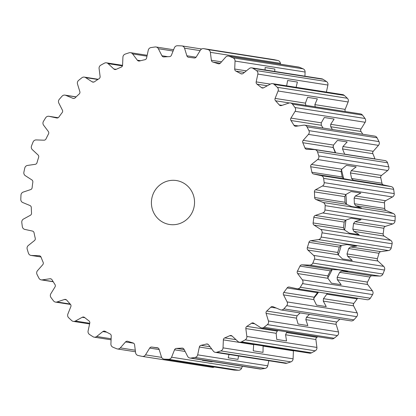 <?xml version="1.0" encoding="UTF-8"?>
<svg xmlns="http://www.w3.org/2000/svg" width="416" height="416" viewBox="0 0 416 416"><rect width="100%" height="100%" fill="white"/><g stroke="black" fill="none" stroke-linecap="round" stroke-linejoin="round"><path stroke-width="0.62" d="M332.977 146.754A139.24 134.987 98.9 0 1 335.686 152.864A139.24 134.987 98.9 0 0 332.977 146.754M341.422 169.614A139.24 134.987 98.9 0 1 343.574 178.636A139.24 134.987 98.9 0 0 341.422 169.614M345.894 194.49A139.24 134.987 98.9 0 1 346.429 204.303A139.24 134.987 98.9 0 0 345.894 194.49M345.878 220.09A139.24 134.987 98.9 0 1 344.635 230.022A139.24 134.987 98.9 0 0 345.878 220.09M341.276 245.43A139.24 134.987 98.9 0 1 338.307 254.894A139.24 134.987 98.9 0 0 341.276 245.43M332.192 269.584A139.24 134.987 98.9 0 1 327.756 278.023A139.24 134.987 98.9 0 0 332.192 269.584M318.583 292.126A139.24 134.987 98.9 0 1 313.638 298.433A139.24 134.987 98.9 0 0 318.583 292.126M203.668 48.641A3.333 3.234 98.9 0 1 203.809 48.667A156.92 152.126 98.9 0 1 205.852 49.098A156.92 152.126 98.9 0 1 207.886 49.556A3.333 3.234 98.9 0 1 210.356 52.338L211.37 60.247A2.226 2.158 -81.1 0 0 212.898 62.072A146.078 141.617 98.9 0 1 215.524 62.868A146.078 141.617 98.9 0 1 218.135 63.716A2.226 2.158 -81.1 0 0 220.412 63.092L225.649 57.148A3.333 3.234 98.9 0 1 229.226 56.269A156.92 152.126 98.9 0 1 231.166 57.06A156.92 152.126 98.9 0 1 233.09 57.876A3.333 3.234 98.9 0 1 235.045 61.058L234.712 69.04A2.226 2.158 -81.1 0 0 235.908 71.115A146.078 141.617 98.9 0 1 238.352 72.374A146.078 141.617 98.9 0 1 240.776 73.674A2.226 2.158 -81.1 0 0 243.121 73.466L249.267 68.541A3.333 3.234 98.9 0 1 252.938 68.312A156.92 152.126 98.9 0 1 254.712 69.436A156.92 152.126 98.9 0 1 256.464 70.585A3.333 3.234 98.9 0 1 257.847 74.079L256.173 81.89A2.226 2.158 -81.1 0 0 257 84.152A146.078 141.617 98.9 0 1 259.194 85.826A146.078 141.617 98.9 0 1 261.357 87.547A2.226 2.158 -81.1 0 0 263.697 87.755L270.572 84.001A3.333 3.234 98.9 0 1 274.222 84.432A156.92 152.126 98.9 0 1 275.772 85.857A156.92 152.126 98.9 0 1 277.3 87.308A3.333 3.234 98.9 0 1 278.075 91L275.111 98.405A2.226 2.158 -81.1 0 0 275.543 100.786A146.078 141.617 98.9 0 1 277.415 102.83A146.078 141.617 98.9 0 1 279.25 104.915A2.226 2.158 -81.1 0 0 281.518 105.539L288.912 103.064A3.333 3.234 98.9 0 1 292.422 104.14A156.92 152.126 98.9 0 1 293.706 105.825A156.92 152.126 98.9 0 1 294.97 107.526A3.333 3.234 98.9 0 1 295.105 111.311L290.945 118.087A2.226 2.158 -81.1 0 0 290.966 120.51A146.078 141.617 98.9 0 1 292.464 122.86A146.078 141.617 98.9 0 1 293.92 125.242A2.226 2.158 -81.1 0 0 296.041 126.266L303.727 125.148A3.333 3.234 98.9 0 1 306.998 126.838A156.92 152.126 98.9 0 1 307.98 128.731A156.92 152.126 98.9 0 1 308.932 130.634A3.333 3.234 98.9 0 1 308.428 134.389L303.191 140.332A2.226 2.158 -81.1 0 0 302.806 142.724A146.078 141.617 98.9 0 1 303.883 145.314A146.078 141.617 98.9 0 1 304.907 147.924A2.226 2.158 -81.1 0 0 306.826 149.313L314.569 149.583A3.333 3.234 98.9 0 1 317.502 151.835A156.92 152.126 98.9 0 1 318.146 153.873A156.92 152.126 98.9 0 1 318.76 155.927A3.333 3.234 98.9 0 1 317.632 159.541L311.485 164.466A2.226 2.158 -81.1 0 0 310.7 166.759A146.078 141.617 98.9 0 1 311.324 169.504A146.078 141.617 98.9 0 1 311.891 172.26A2.226 2.158 -81.1 0 0 313.539 173.976L321.11 175.625A3.333 3.234 98.9 0 1 323.612 178.37A156.92 152.126 98.9 0 1 323.903 180.502A156.92 152.126 98.9 0 1 324.163 182.634A3.333 3.234 98.9 0 1 322.442 185.999L315.567 189.753A2.226 2.158 -81.1 0 0 314.413 191.875A146.078 141.617 98.9 0 1 314.558 194.693A146.078 141.617 98.9 0 1 314.652 197.517A2.226 2.158 -81.1 0 0 315.988 199.503L323.149 202.483A3.333 3.234 98.9 0 1 325.146 205.644A156.92 152.126 98.9 0 1 325.073 207.792A156.92 152.126 98.9 0 1 324.969 209.945A3.333 3.234 98.9 0 1 322.712 212.956L315.318 215.431A2.226 2.158 -81.1 0 0 313.825 217.318A146.078 141.617 98.9 0 1 313.492 220.126A146.078 141.617 98.9 0 1 313.113 222.929A2.226 2.158 -81.1 0 0 314.085 225.124L320.627 229.346A3.333 3.234 98.9 0 1 322.057 232.82A156.92 152.126 98.9 0 1 321.62 234.926A156.92 152.126 98.9 0 1 321.157 237.032A3.333 3.234 98.9 0 1 318.432 239.595L310.747 240.718A2.226 2.158 -81.1 0 0 308.958 242.31A146.078 141.617 98.9 0 1 308.157 245.024A146.078 141.617 98.9 0 1 307.31 247.718A2.226 2.158 -81.1 0 0 307.897 250.058L313.617 255.393A3.333 3.234 98.9 0 1 314.439 259.074A156.92 152.126 98.9 0 1 313.654 261.076A156.92 152.126 98.9 0 1 312.842 263.068A3.333 3.234 98.9 0 1 309.728 265.112L301.985 264.841A2.226 2.158 -81.1 0 0 299.957 266.094A146.078 141.617 98.9 0 1 298.719 268.627A146.078 141.617 98.9 0 1 297.43 271.133A2.226 2.158 -81.1 0 0 297.612 273.546L302.333 279.833A3.333 3.234 98.9 0 1 302.52 283.613A156.92 152.126 98.9 0 1 301.413 285.444A156.92 152.126 98.9 0 1 300.279 287.264A3.333 3.234 98.9 0 1 296.873 288.725L289.302 287.071A2.226 2.158 -81.1 0 0 287.102 287.945A146.078 141.617 98.9 0 1 285.454 290.222A146.078 141.617 98.9 0 1 283.764 292.464A2.226 2.158 -81.1 0 0 283.535 294.876L287.123 301.922A3.333 3.234 98.9 0 1 286.666 305.682A156.92 152.126 98.9 0 1 285.267 307.294A156.92 152.126 98.9 0 1 283.847 308.885A3.333 3.234 98.9 0 1 280.254 309.717L273.088 306.732A2.226 2.158 -81.1 0 0 270.774 307.2A146.078 141.617 98.9 0 1 268.772 309.15A146.078 141.617 98.9 0 1 266.734 311.059A2.226 2.158 -81.1 0 0 266.105 313.404L268.44 320.996A3.333 3.234 98.9 0 1 267.358 324.62A156.92 152.126 98.9 0 1 265.71 325.962A156.92 152.126 98.9 0 1 264.046 327.278A3.333 3.234 98.9 0 1 260.374 327.454L253.833 323.232A2.226 2.158 -81.1 0 0 251.477 323.279A146.078 141.617 98.9 0 1 249.179 324.844A146.078 141.617 98.9 0 1 246.854 326.362A2.226 2.158 -81.1 0 0 245.84 328.557L246.854 336.466A3.333 3.234 98.9 0 1 245.185 339.851A156.92 152.126 98.9 0 1 243.339 340.876A156.92 152.126 98.9 0 1 241.478 341.874A3.333 3.234 98.9 0 1 237.838 341.396L232.118 336.055A2.226 2.158 -81.1 0 0 229.798 335.686A146.078 141.617 98.9 0 1 227.276 336.814A146.078 141.617 98.9 0 1 224.728 337.896A2.226 2.158 -81.1 0 0 223.361 339.882L223.028 347.864A3.333 3.234 98.9 0 1 220.813 350.906A156.92 152.126 98.9 0 1 218.826 351.588A156.92 152.126 98.9 0 1 216.83 352.243A3.333 3.234 98.9 0 1 213.33 351.114L208.608 344.828A2.226 2.158 -81.1 0 0 206.388 344.042A146.078 141.617 98.9 0 1 203.715 344.708A146.078 141.617 98.9 0 1 201.032 345.322A2.226 2.158 -81.1 0 0 199.352 347.038L197.678 354.848A3.333 3.234 98.9 0 1 194.99 357.453A156.92 152.126 98.9 0 1 192.92 357.77A156.92 152.126 98.9 0 1 190.845 358.056A3.333 3.234 98.9 0 1 187.595 356.32L184.012 349.274A2.226 2.158 -81.1 0 0 181.964 348.104A146.078 141.617 98.9 0 1 179.223 348.28A146.078 141.617 98.9 0 1 176.483 348.405A2.226 2.158 -81.1 0 0 174.543 349.799L171.579 357.204A3.333 3.234 98.9 0 1 168.496 359.294A156.92 152.126 98.9 0 1 166.41 359.232A156.92 152.126 98.9 0 1 164.32 359.148A3.333 3.234 98.9 0 1 161.418 356.85L159.084 349.258A2.226 2.158 -81.1 0 0 157.269 347.74A146.078 141.617 98.9 0 1 154.544 347.428A146.078 141.617 98.9 0 1 151.83 347.058A2.226 2.158 -81.1 0 0 149.687 348.083L145.522 354.858A3.333 3.234 98.9 0 1 142.137 356.366A156.92 152.126 98.9 0 1 140.098 355.935A156.92 152.126 98.9 0 1 138.06 355.477A3.333 3.234 98.9 0 1 135.595 352.695L134.576 344.786A2.226 2.158 -81.1 0 0 133.047 342.961A146.078 141.617 98.9 0 1 130.421 342.165A146.078 141.617 98.9 0 1 127.816 341.318A2.226 2.158 -81.1 0 0 125.538 341.947L120.302 347.885A3.333 3.234 98.9 0 1 116.719 348.769A156.92 152.126 98.9 0 1 114.785 347.979A156.92 152.126 98.9 0 1 112.861 347.162A3.333 3.234 98.9 0 1 110.906 343.975L111.238 335.993A2.226 2.158 -81.1 0 0 110.042 333.918A146.078 141.617 98.9 0 1 107.593 332.665A146.078 141.617 98.9 0 1 105.175 331.36A2.226 2.158 -81.1 0 0 102.83 331.573L96.678 336.497A3.333 3.234 98.9 0 1 93.007 336.726A156.92 152.126 98.9 0 1 91.239 335.598A156.92 152.126 98.9 0 1 89.482 334.448A3.333 3.234 98.9 0 1 88.098 330.954L89.773 323.144A2.226 2.158 -81.1 0 0 88.946 320.882A146.078 141.617 98.9 0 1 86.752 319.207A146.078 141.617 98.9 0 1 84.594 317.486A2.226 2.158 -81.1 0 0 82.248 317.278L75.374 321.038A3.333 3.234 98.9 0 1 71.729 320.606A156.92 152.126 98.9 0 1 70.179 319.176A156.92 152.126 98.9 0 1 68.645 317.73A3.333 3.234 98.9 0 1 67.876 314.033L70.84 306.628A2.226 2.158 -81.1 0 0 70.403 304.252A146.078 141.617 98.9 0 1 68.531 302.203A146.078 141.617 98.9 0 1 66.695 300.123A2.226 2.158 -81.1 0 0 64.428 299.494L57.039 301.974A3.333 3.234 98.9 0 1 53.524 300.898A156.92 152.126 98.9 0 1 52.239 299.213A156.92 152.126 98.9 0 1 50.981 297.508A3.333 3.234 98.9 0 1 50.84 293.727L55.006 286.952A2.226 2.158 -81.1 0 0 54.98 284.523A146.078 141.617 98.9 0 1 53.482 282.173A146.078 141.617 98.9 0 1 52.031 279.791A2.226 2.158 -81.1 0 0 49.91 278.767L42.219 279.89A3.333 3.234 98.9 0 1 38.948 278.2A156.92 152.126 98.9 0 1 37.97 276.307A156.92 152.126 98.9 0 1 37.019 274.399A3.333 3.234 98.9 0 1 37.518 270.644L42.754 264.706A2.226 2.158 -81.1 0 0 43.139 262.309A146.078 141.617 98.9 0 1 42.063 259.724A146.078 141.617 98.9 0 1 41.038 257.114A2.226 2.158 -81.1 0 0 39.125 255.72L31.377 255.455A3.333 3.234 98.9 0 1 28.444 253.198A156.92 152.126 98.9 0 1 27.804 251.16A156.92 152.126 98.9 0 1 27.186 249.111A3.333 3.234 98.9 0 1 28.314 245.497L34.466 240.573A2.226 2.158 -81.1 0 0 35.246 238.28A146.078 141.617 98.9 0 1 34.627 235.534A146.078 141.617 98.9 0 1 34.055 232.773A2.226 2.158 -81.1 0 0 32.406 231.062L24.835 229.408A3.333 3.234 98.9 0 1 22.334 226.663A156.92 152.126 98.9 0 1 22.048 224.536A156.92 152.126 98.9 0 1 21.788 222.404A3.333 3.234 98.9 0 1 23.504 219.04L30.378 215.28A2.226 2.158 -81.1 0 0 31.538 213.158A146.078 141.617 98.9 0 1 31.387 210.34A146.078 141.617 98.9 0 1 31.294 207.516A2.226 2.158 -81.1 0 0 29.962 205.53L22.797 202.55A3.333 3.234 98.9 0 1 20.8 199.394A156.92 152.126 98.9 0 1 20.878 197.241A156.92 152.126 98.9 0 1 20.982 195.094A3.333 3.234 98.9 0 1 23.234 192.083L30.628 189.602A2.226 2.158 -81.1 0 0 32.126 187.715A146.078 141.617 98.9 0 1 32.453 184.907A146.078 141.617 98.9 0 1 32.838 182.109A2.226 2.158 -81.1 0 0 31.86 179.91L25.319 175.687A3.333 3.234 98.9 0 1 23.889 172.214A156.92 152.126 98.9 0 1 24.326 170.108A156.92 152.126 98.9 0 1 24.794 168.007A3.333 3.234 98.9 0 1 27.518 165.438L35.204 164.32A2.226 2.158 -81.1 0 0 36.993 162.724A146.078 141.617 98.9 0 1 37.788 160.014A146.078 141.617 98.9 0 1 38.636 157.321A2.226 2.158 -81.1 0 0 38.048 154.976L32.328 149.64A3.333 3.234 98.9 0 1 31.507 145.959A156.92 152.126 98.9 0 1 32.292 143.957A156.92 152.126 98.9 0 1 33.103 141.97A3.333 3.234 98.9 0 1 36.218 139.927L43.966 140.192A2.226 2.158 -81.1 0 0 45.989 138.939A146.078 141.617 98.9 0 1 47.232 136.412A146.078 141.617 98.9 0 1 48.521 133.905A2.226 2.158 -81.1 0 0 48.334 131.487L43.612 125.2A3.333 3.234 98.9 0 1 43.425 121.425A156.92 152.126 98.9 0 1 44.538 119.59A156.92 152.126 98.9 0 1 45.672 117.77A3.333 3.234 98.9 0 1 49.072 116.314L56.644 117.962A2.226 2.158 -81.1 0 0 58.848 117.088A146.078 141.617 98.9 0 1 60.497 114.816A146.078 141.617 98.9 0 1 62.182 112.575A2.226 2.158 -81.1 0 0 62.41 110.157L58.828 103.111A3.333 3.234 98.9 0 1 59.28 99.351A156.92 152.126 98.9 0 1 60.679 97.739A156.92 152.126 98.9 0 1 62.104 96.148A3.333 3.234 98.9 0 1 65.697 95.316L72.857 98.301A2.226 2.158 -81.1 0 0 75.171 97.833A146.078 141.617 98.9 0 1 77.173 95.883A146.078 141.617 98.9 0 1 79.217 93.974A2.226 2.158 -81.1 0 0 79.846 91.634L77.511 84.042A3.333 3.234 98.9 0 1 78.588 80.413A156.92 152.126 98.9 0 1 80.236 79.076A156.92 152.126 98.9 0 1 81.9 77.761A3.333 3.234 98.9 0 1 85.576 77.584L92.118 81.806A2.226 2.158 -81.1 0 0 94.468 81.76A146.078 141.617 98.9 0 1 96.767 80.194A146.078 141.617 98.9 0 1 99.091 78.676A2.226 2.158 -81.1 0 0 100.105 76.476L99.091 68.572A3.333 3.234 98.9 0 1 100.766 65.182A156.92 152.126 98.9 0 1 102.612 64.158A156.92 152.126 98.9 0 1 104.468 63.159A3.333 3.234 98.9 0 1 108.113 63.643L113.828 68.978A2.226 2.158 -81.1 0 0 116.152 69.352A146.078 141.617 98.9 0 1 118.674 68.219A146.078 141.617 98.9 0 1 121.217 67.137A2.226 2.158 -81.1 0 0 122.585 65.151L122.918 57.169A3.333 3.234 98.9 0 1 125.133 54.127A156.92 152.126 98.9 0 1 127.124 53.446A156.92 152.126 98.9 0 1 129.121 52.796A3.333 3.234 98.9 0 1 132.616 53.919L137.342 60.206A2.226 2.158 -81.1 0 0 139.558 60.991A146.078 141.617 98.9 0 1 142.23 60.325A146.078 141.617 98.9 0 1 144.914 59.712A2.226 2.158 -81.1 0 0 146.593 58.001L148.268 50.185A3.333 3.234 98.9 0 1 150.961 47.58A156.92 152.126 98.9 0 1 153.031 47.268A156.92 152.126 98.9 0 1 155.1 46.977A3.333 3.234 98.9 0 1 158.35 48.714L161.933 55.76A2.226 2.158 -81.1 0 0 163.982 56.93A146.078 141.617 98.9 0 1 166.722 56.753A146.078 141.617 98.9 0 1 169.463 56.628A2.226 2.158 -81.1 0 0 171.402 55.24L174.366 47.83A3.333 3.234 98.9 0 1 177.45 45.744A156.92 152.126 98.9 0 1 179.54 45.802A156.92 152.126 98.9 0 1 181.626 45.89A3.333 3.234 98.9 0 1 184.527 48.183L186.862 55.775A2.226 2.158 -81.1 0 0 188.682 57.294A146.078 141.617 98.9 0 1 191.402 57.611A146.078 141.617 98.9 0 1 194.121 57.98A2.226 2.158 -81.1 0 0 196.264 56.95L200.424 50.175A3.333 3.234 98.9 0 1 203.668 48.641L273.723 59.608A3.333 3.234 98.9 0 1 273.863 59.634A156.92 152.126 98.9 0 1 275.902 60.065A156.92 152.126 98.9 0 1 277.94 60.523A3.333 3.234 98.9 0 1 280.405 63.305L280.524 64.215M228.55 56.082L298.6 67.044A3.333 3.234 98.9 0 1 299.281 67.231A156.92 152.126 98.9 0 1 301.215 68.021A156.92 152.126 98.9 0 1 303.139 68.838A3.333 3.234 98.9 0 1 305.094 72.025L304.923 76.19M251.753 67.865L321.807 78.832A3.333 3.234 98.9 0 1 322.993 79.274A156.92 152.126 98.9 0 1 324.761 80.402A156.92 152.126 98.9 0 1 326.518 81.552A3.333 3.234 98.9 0 1 327.902 85.046L326.394 92.066M272.584 83.647L342.633 94.609A3.333 3.234 98.9 0 1 344.271 95.394A156.92 152.126 98.9 0 1 345.821 96.824A156.92 152.126 98.9 0 1 347.355 98.27A3.333 3.234 98.9 0 1 348.124 101.967L345.16 109.372A2.226 2.158 -81.1 0 0 345.426 111.55M290.399 102.934L360.454 113.901A3.333 3.234 98.9 0 1 362.476 115.102A156.92 152.126 98.9 0 1 363.761 116.787A156.92 152.126 98.9 0 1 365.019 118.492A3.333 3.234 98.9 0 1 365.16 122.273L360.994 129.048A2.226 2.158 -81.1 0 0 361.02 131.477A146.078 141.617 98.9 0 1 362.518 133.827A146.078 141.617 98.9 0 1 362.778 134.248M304.668 125.148L374.717 136.115A3.333 3.234 98.9 0 1 377.052 137.8A156.92 152.126 98.9 0 1 378.03 139.693A156.92 152.126 98.9 0 1 378.981 141.601A3.333 3.234 98.9 0 1 378.482 145.356L373.246 151.294A2.226 2.158 -81.1 0 0 372.861 153.691A146.078 141.617 98.9 0 1 373.937 156.276A146.078 141.617 98.9 0 1 374.962 158.886A2.226 2.158 -81.1 0 0 375.019 159.021M314.948 149.62L384.998 160.581A3.333 3.234 98.9 0 1 387.556 162.802A156.92 152.126 98.9 0 1 388.196 164.84A156.92 152.126 98.9 0 1 388.814 166.889A3.333 3.234 98.9 0 1 387.686 170.503L381.534 175.427A2.226 2.158 -81.1 0 0 380.754 177.72A146.078 141.617 98.9 0 1 381.373 180.466A146.078 141.617 98.9 0 1 381.945 183.227A2.226 2.158 -81.1 0 0 383.594 184.938L391.165 186.592A3.333 3.234 98.9 0 1 393.666 189.337A156.92 152.126 98.9 0 1 393.952 191.464A156.92 152.126 98.9 0 1 394.212 193.596A3.333 3.234 98.9 0 1 392.496 196.96L385.622 200.72A2.226 2.158 -81.1 0 0 384.462 202.842A146.078 141.617 98.9 0 1 384.613 205.66A146.078 141.617 98.9 0 1 384.706 208.484A2.226 2.158 -81.1 0 0 386.038 210.47L393.203 213.45A3.333 3.234 98.9 0 1 395.2 216.606A156.92 152.126 98.9 0 1 395.122 218.759A156.92 152.126 98.9 0 1 395.018 220.906A3.333 3.234 98.9 0 1 392.766 223.917L385.372 226.398A2.226 2.158 -81.1 0 0 383.874 228.285A146.078 141.617 98.9 0 1 383.547 231.093A146.078 141.617 98.9 0 1 383.162 233.891A2.226 2.158 -81.1 0 0 384.14 236.09L390.681 240.313A3.333 3.234 98.9 0 1 392.111 243.786A156.92 152.126 98.9 0 1 391.674 245.892A156.92 152.126 98.9 0 1 391.206 247.993A3.333 3.234 98.9 0 1 388.482 250.562L380.796 251.68A2.226 2.158 -81.1 0 0 379.007 253.276A146.078 141.617 98.9 0 1 378.212 255.986A146.078 141.617 98.9 0 1 377.364 258.679A2.226 2.158 -81.1 0 0 377.952 261.024L383.672 266.36A3.333 3.234 98.9 0 1 384.493 270.041A156.92 152.126 98.9 0 1 383.708 272.043A156.92 152.126 98.9 0 1 382.897 274.03A3.333 3.234 98.9 0 1 379.782 276.073L372.034 275.808A2.226 2.158 -81.1 0 0 370.011 277.061A146.078 141.617 98.9 0 1 368.768 279.588A146.078 141.617 98.9 0 1 367.479 282.095A2.226 2.158 -81.1 0 0 367.666 284.513L372.388 290.8A3.333 3.234 98.9 0 1 372.575 294.575A156.92 152.126 98.9 0 1 371.462 296.41A156.92 152.126 98.9 0 1 370.328 298.23A3.333 3.234 98.9 0 1 367.11 299.723L297.055 288.756M357.854 298.272A2.226 2.158 -81.1 0 0 357.152 298.912A146.078 141.617 98.9 0 1 355.503 301.184A146.078 141.617 98.9 0 1 353.818 303.425A2.226 2.158 -81.1 0 0 353.59 305.843L357.172 312.889A3.333 3.234 98.9 0 1 356.72 316.649A156.92 152.126 98.9 0 1 355.321 318.261A156.92 152.126 98.9 0 1 353.896 319.852A3.333 3.234 98.9 0 1 351.026 320.887L280.977 309.92M339.841 319.134A146.078 141.617 98.9 0 1 338.827 320.117A146.078 141.617 98.9 0 1 336.783 322.026A2.226 2.158 -81.1 0 0 336.154 324.366L338.489 331.958A3.333 3.234 98.9 0 1 337.412 335.587A156.92 152.126 98.9 0 1 335.764 336.924A156.92 152.126 98.9 0 1 334.1 338.239A3.333 3.234 98.9 0 1 331.646 338.884L261.596 327.917M317.84 336.726A146.078 141.617 98.9 0 1 316.909 337.324A2.226 2.158 -81.1 0 0 315.895 339.524L316.909 347.428A3.333 3.234 98.9 0 1 315.234 350.818A156.92 152.126 98.9 0 1 313.388 351.842A156.92 152.126 98.9 0 1 311.532 352.841A3.333 3.234 98.9 0 1 309.556 353.174L239.507 342.207M293.431 350.652A2.226 2.158 -81.1 0 0 293.415 350.849L293.082 358.831A3.333 3.234 98.9 0 1 290.867 361.873A156.92 152.126 98.9 0 1 288.876 362.554A156.92 152.126 98.9 0 1 286.879 363.204A3.333 3.234 98.9 0 1 285.433 363.319L215.379 352.352M268.824 360.719L267.732 365.815A3.333 3.234 98.9 0 1 265.039 368.42A156.92 152.126 98.9 0 1 262.969 368.732A156.92 152.126 98.9 0 1 260.9 369.023A3.333 3.234 98.9 0 1 260.005 369.013L189.951 358.046M242.398 366.257L241.634 368.17A3.333 3.234 98.9 0 1 238.55 370.256A156.92 152.126 98.9 0 1 236.46 370.198A156.92 152.126 98.9 0 1 234.374 370.11A3.333 3.234 98.9 0 1 234.042 370.079L163.992 359.112M214.354 366.995A3.333 3.234 98.9 0 1 212.332 367.359L142.277 356.392M212.248 361.535L212.144 361.816L202.379 360.292L202.498 360.012M238.586 355.987L237.957 359.372L228.192 357.843L229.008 354.489M263.115 345.904L263.011 352.352L253.245 350.823L253.698 344.427M287.492 331.973A146.078 141.617 -81.1 0 1 286.556 332.576L285.584 334.776L286.541 340.969L276.775 339.44L276.151 333.304L277.202 331.11A146.078 141.617 -81.1 0 0 278.138 330.507M309.494 314.387A146.078 141.617 -81.1 0 1 308.474 315.364A146.078 141.617 -81.1 0 1 306.436 317.273L305.843 319.623L307.835 325.567L298.069 324.038L296.416 318.146L297.081 315.812A146.078 141.617 -81.1 0 0 299.12 313.903A146.078 141.617 -81.1 0 0 300.139 312.92M327.512 293.524L326.804 294.159A146.078 141.617 -81.1 0 1 325.156 296.436A146.078 141.617 -81.1 0 1 323.466 298.678L323.279 301.096L326.238 306.618L316.477 305.089L313.846 299.624L314.111 297.211A146.078 141.617 -81.1 0 0 315.801 294.97A146.078 141.617 -81.1 0 0 317.45 292.698L318.146 292.058M265.08 69.95L265.117 67.538L274.877 69.066L274.716 71.464M339.664 272.308A146.078 141.617 -81.1 0 1 338.421 274.841A146.078 141.617 -81.1 0 1 337.132 277.347L337.355 279.765L341.203 284.695L331.438 283.166L327.922 278.288L327.777 275.881A146.078 141.617 -81.1 0 0 329.066 273.374A146.078 141.617 -81.1 0 0 330.309 270.847L332.296 269.584L338.166 269.771L347.932 271.3L341.728 271.06L339.664 272.308L370.011 277.061M286.634 85.847L287.622 80.517L297.388 82.046L296.109 87.329M348.66 248.524A146.078 141.617 -81.1 0 1 347.864 251.238A146.078 141.617 -81.1 0 1 347.012 253.932L347.641 256.277L352.264 260.463L342.503 258.934L338.208 254.8L337.662 252.465A146.078 141.617 -81.1 0 0 338.51 249.772A146.078 141.617 -81.1 0 0 339.305 247.062L341.052 245.461L346.882 244.561L356.647 246.09L350.485 246.938L348.66 248.524L379.007 253.276M275.111 98.405L305.422 103.152L307.564 97.349L317.33 98.878L314.855 104.629L315.245 107M353.527 223.532A146.078 141.617 -81.1 0 1 353.2 226.34A146.078 141.617 -81.1 0 1 352.815 229.143L353.829 231.343L359.096 234.66L349.331 233.137L344.396 229.866L343.46 227.677A146.078 141.617 -81.1 0 0 343.845 224.874A146.078 141.617 -81.1 0 0 344.172 222.071L345.628 220.178L351.229 218.218L360.989 219.747L355.061 221.65L353.527 223.532L383.874 228.285M290.945 118.087L321.256 122.829L324.334 117.52L334.1 119.049L330.684 124.306L330.673 126.724L361.02 131.477M354.115 198.089A146.078 141.617 -81.1 0 1 354.266 200.912A146.078 141.617 -81.1 0 1 354.359 203.731L355.727 205.722L361.478 208.073L351.718 206.544L346.294 204.246L345.004 202.27A146.078 141.617 -81.1 0 0 344.911 199.446A146.078 141.617 -81.1 0 0 344.76 196.628L345.878 194.501L351.073 191.542L360.838 193.071L355.311 195.972L354.115 198.089L384.462 202.842M332.431 129.496A146.078 141.617 -81.1 0 0 332.171 129.074A146.078 141.617 -81.1 0 0 330.673 126.724M303.191 140.332L333.502 145.075L337.418 140.416L347.183 141.944L342.935 146.552L342.508 148.938L372.861 153.691M350.407 172.973A146.078 141.617 -81.1 0 1 351.026 175.718A146.078 141.617 -81.1 0 1 351.598 178.474L353.283 180.196L359.351 181.506L343.85 178.719L342.243 177.013A146.078 141.617 -81.1 0 0 341.671 174.252A146.078 141.617 -81.1 0 0 341.052 171.506L341.796 169.208L346.424 165.344L356.184 166.873L351.229 170.685L350.407 172.973L380.754 177.72M344.666 154.268L344.614 154.138A146.078 141.617 -81.1 0 0 343.585 151.528A146.078 141.617 -81.1 0 0 342.508 148.938M177.653 224.162A22.235 21.554 -81.1 0 0 194.537 201.656A22.235 21.554 -81.1 0 0 176.41 180.549A22.235 21.554 -81.1 0 0 151.679 199.186A22.235 21.554 -81.1 0 0 169.536 224.484A22.235 21.554 -81.1 0 0 177.653 224.162M305.422 103.152L305.89 105.534M321.256 122.829L321.318 125.258A146.078 141.617 -81.1 0 1 322.816 127.613A146.078 141.617 -81.1 0 1 323.076 128.034M333.502 145.075L333.159 147.477A146.078 141.617 -81.1 0 1 334.23 150.062A146.078 141.617 -81.1 0 1 335.26 152.672L335.312 152.807M31.377 255.455L40.971 256.958M39.125 255.72L39.619 255.798M42.219 279.89L53.123 281.596M49.91 278.767L51.132 278.959M57.039 301.974L70.205 304.034M64.428 299.494L66.342 299.796M75.374 321.038L89.742 323.284M82.248 317.278L84.833 317.684M96.678 336.497L111.124 338.759M102.83 331.573L106.673 332.176M49.072 116.314L58.141 117.733L48.89 116.277M120.302 347.885L135.278 350.23M125.538 341.947L133.583 343.205M65.697 95.316L76.076 96.944M145.522 354.858L161.632 357.38M72.857 98.301L73.84 98.452M149.687 348.083L159.182 349.57M164.32 359.148L234.374 370.11M168.496 359.294L238.55 370.256M85.576 77.584L97.817 79.498M171.579 357.204L241.634 368.17M92.118 81.806L93.803 82.066M174.543 349.799L185.12 351.452M190.845 358.056L260.9 369.023M194.99 357.453L265.039 368.42M108.113 63.643L122.434 65.884M197.678 354.848L267.732 365.815M113.828 68.978L116.168 69.342M199.352 347.038L211.723 348.972M216.83 352.243L286.879 363.204M220.813 350.906L290.867 361.873M132.616 53.919L146.983 56.17M223.028 347.864L293.082 358.831M137.342 60.206L140.618 60.72M223.361 339.882L253.672 344.63M263.104 346.102L293.415 350.849M241.478 341.874L311.532 352.841M245.185 339.851L315.234 350.818M158.35 48.714L173.092 51.022M246.854 336.466L316.909 347.428M161.933 55.76L167.887 56.696M245.84 328.557L276.151 333.304M285.584 334.776L315.895 339.524M286.556 332.576L316.909 337.324M264.046 327.278L334.1 338.239M267.358 324.62L337.412 335.587M184.527 48.183L200.148 50.627M268.44 320.996L338.489 331.958M186.862 55.775L196.071 57.216M266.105 313.404L296.416 318.146M305.843 319.623L336.154 324.366M306.436 317.273L336.783 322.026M203.809 48.667L273.863 59.634M283.847 308.885L353.896 319.852M207.886 49.556L277.94 60.523M286.666 305.682L356.72 316.649M210.356 52.338L280.405 63.305M287.123 301.922L357.172 312.889M211.37 60.247L221.515 61.833M283.535 294.876L313.846 299.624M323.279 301.096L353.59 305.843M323.466 298.678L353.818 303.425M326.804 294.159L357.152 298.912M229.226 56.269L299.281 67.231M300.279 287.264L370.328 298.23M233.09 57.876L303.139 68.838M302.52 283.613L372.575 294.575M235.045 61.058L305.094 72.025M302.333 279.833L372.388 290.8M234.712 69.04L246.366 70.866M297.612 273.546L327.922 278.288M337.355 279.765L367.666 284.513M337.132 277.347L367.479 282.095M341.728 271.06L372.034 275.808M309.728 265.112L379.782 276.073M301.985 264.841L332.296 269.584M252.938 68.312L322.993 79.274M312.842 263.068L382.897 274.03M256.464 70.585L326.518 81.552M314.439 259.074L384.493 270.041M257.847 74.079L327.902 85.046M313.617 255.393L383.672 266.36M256.173 81.89L270.364 84.115M307.897 250.058L338.208 254.8M347.641 256.277L377.952 261.024M347.012 253.932L377.364 258.679M350.485 246.938L380.796 251.68M318.432 239.595L388.482 250.562M310.747 240.718L341.052 245.461M274.222 84.432L344.271 95.394M321.157 237.032L391.206 247.993M277.3 87.308L347.355 98.27M322.057 232.82L392.111 243.786M278.075 91L348.124 101.967M320.627 229.346L390.681 240.313M314.855 104.629L345.16 109.372M314.085 225.124L344.396 229.866M353.829 231.343L384.14 236.09M352.815 229.143L383.162 233.891M355.061 221.65L385.372 226.398M322.712 212.956L392.766 223.917M315.318 215.431L345.628 220.178M292.422 104.14L362.476 115.102M324.969 209.945L395.018 220.906M294.97 107.526L365.019 118.492M325.146 205.644L395.2 216.606M295.105 111.311L365.16 122.273M323.149 202.483L393.203 213.45M330.684 124.306L360.994 129.048M315.988 199.503L346.294 204.246M355.727 205.722L386.038 210.47M354.359 203.731L384.706 208.484M355.311 195.972L385.622 200.72M322.442 185.999L392.496 196.96M315.567 189.753L345.878 194.501M306.998 126.838L377.052 137.8M324.163 182.634L394.212 193.596M308.932 130.634L378.981 141.601M323.612 178.37L393.666 189.337M308.428 134.389L378.482 145.356M321.11 175.625L391.165 186.592M342.935 146.552L373.246 151.294M313.539 173.976L343.85 178.719M353.283 180.196L383.594 184.938M351.598 178.474L381.945 183.227M344.614 154.138L374.962 158.886M351.229 170.685L381.534 175.427M317.632 159.541L387.686 170.503M311.485 164.466L341.796 169.208M317.502 151.835L387.556 162.802M318.76 155.927L388.814 166.889M151.83 347.058L158.163 348.046M176.483 348.405L184.184 349.612M181.964 348.104L182.91 348.249M201.032 345.322L210.038 346.731M206.388 344.042L208.042 344.302M224.728 337.896L235.976 339.659M229.798 335.686L232.107 336.045M246.854 326.362L277.202 331.11M251.477 323.279L254.68 323.778M266.734 311.059L297.081 315.812M270.774 307.2L276.286 308.064M212.898 62.072L220.277 63.227M283.764 292.464L314.111 297.211M218.135 63.716L218.832 63.825M287.102 287.945L317.45 292.698M235.908 71.115L244.39 72.446M297.43 271.133L327.777 275.881M240.776 73.674L242.19 73.897M299.957 266.094L330.309 270.847M257 84.152L267.332 85.769M307.31 247.718L337.662 252.465M261.357 87.547L263.448 87.875M308.958 242.31L339.305 247.062M275.543 100.786L289.359 102.95M313.113 222.929L343.46 227.677M279.25 104.915L282.069 105.352M313.825 217.318L344.172 222.071M290.966 120.51L321.318 125.258M314.652 197.517L345.004 202.27M293.92 125.242L298.329 125.934M314.413 191.875L344.76 196.628M302.806 142.724L333.159 147.477M311.891 172.26L342.243 177.013M304.907 147.924L335.26 152.672M310.7 166.759L341.052 171.506M40.981 256.979L31.002 255.419M53.222 281.752L41.283 279.885M70.574 304.45L55.546 302.099M89.606 323.934L73.367 321.391M111.077 339.81L94.193 337.168M135.476 351.785L117.4 348.956M76.159 96.866L64.974 95.113M98.16 79.274L84.354 77.116M122.569 65.348L106.444 62.826M147.176 55.281L130.567 52.681M173.602 49.743L155.995 46.987M201.646 49.005L181.958 45.921"/></g></svg>
